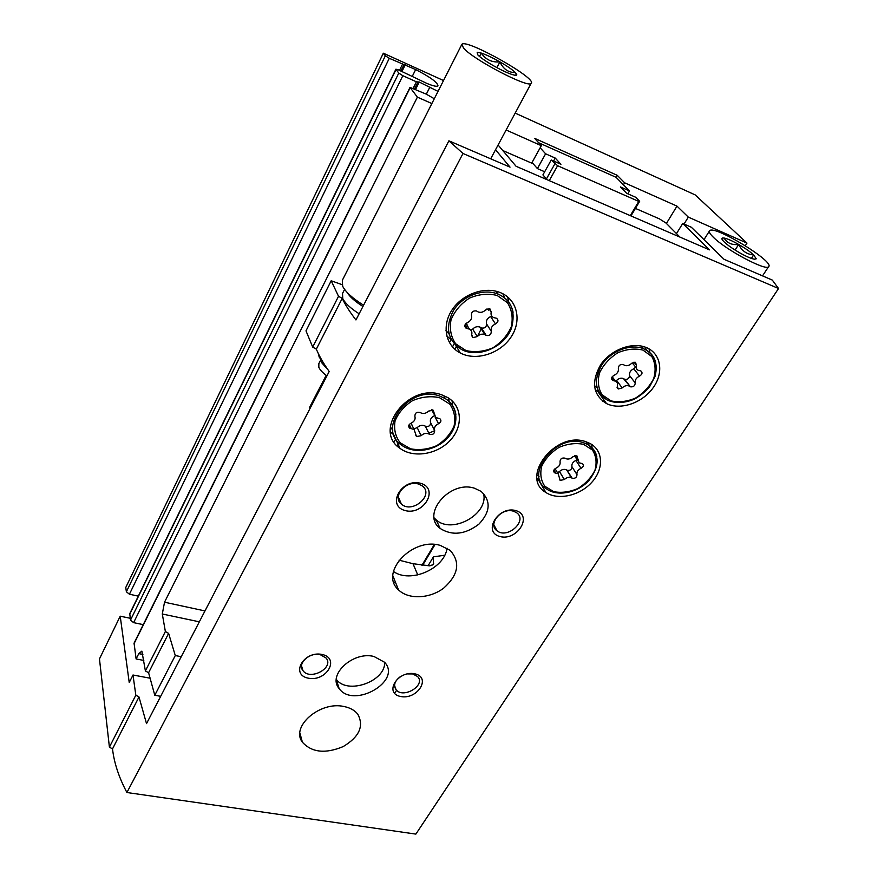 <?xml version="1.0" encoding="UTF-8"?>
<svg xmlns="http://www.w3.org/2000/svg" width="878" height="878" viewBox="0 0 878 878"><rect width="100%" height="100%" fill="white"/><g stroke="black" fill="none" stroke-linecap="round" stroke-linejoin="round"><path stroke-width="1.32" d="M515.188 113.108L695.156 194.883L746.98 243.096L688.308 217.118L676.982 206.121L624.642 182.811L617.245 175.315L616.082 177.312L629.504 190.965L620.483 186.959L626.629 193.27L635.705 197.276L639.667 201.292L638.767 201.435L557.607 165.722L551.23 159.994L560.932 164.274L555.247 158.073L545.611 153.804L540.157 147.789L531.684 163.143M624.642 182.811L623.468 184.819M538.631 142.741L616.082 177.312M617.245 175.315L534.625 138.351L541.32 145.682L540.157 147.789M143.805 660.443L136.112 658.961L134.071 643.135L409.993 87.438M136.112 658.961L138.779 653.638L141.874 651.114L145.397 670.935L148.591 672.746L168.62 633.378L165.371 631.534L145.397 670.935M165.371 631.534L162.298 613.996L164.526 602.209L417.39 97.14L410.015 87.394L426.17 94.111L434.303 98.742M431.866 103.549L417.39 97.14M541.32 145.682L506.123 129.999M438.034 91.389L419.256 82.049L416.391 81.797L402.837 75.706L398.766 73.104L395.901 69.197L398.217 69.779L426.884 83.421C433.216 86.033 436.926 86.845 438.001 85.879C437.54 82.411 430.088 76.979 415.656 69.571L389.283 58.299L385.343 55.786L383.335 53.196L443.522 80.546M402.837 75.706L133.621 622.656L143.257 624.642M133.621 622.656L130.493 620.12L129.768 613.623L395.879 69.241M389.283 58.299L129.428 594.219L138.318 596.14M129.428 594.219L126.377 591.772L125.763 587.492L383.335 53.196M181.23 656.711L175.282 655.548L154.791 695.255L148.591 672.746M160.674 696.32L154.791 695.255M168.62 633.378L175.282 655.548M745.312 245.686L746.98 243.096M688.308 217.118L684.028 224.044M396.582 690.284L394.661 693.411M676.982 206.121L666.413 223.44M419.256 82.049L415.59 89.391M405.318 64.61L401.959 71.469M394.046 442.007L395.704 439.033L394.046 442.007M449.437 342.639L451.182 339.501L449.437 342.639M547.137 179.716L542.922 174.909L551.23 159.994M397.13 445.837L398.074 444.158M452.477 346.898L454.211 343.803M546.434 178.914L554.819 163.934M553.59 161.036L555.247 158.073M390.666 433.359L391.105 432.569M544.678 171.759L537.413 168.598L545.611 153.804M627.825 193.797L629.504 190.965M422.581 565.421L435.038 544.525M630.942 215.933L639.667 201.292M421.912 565.344L434.347 544.47M630.294 215.648L638.767 201.435M428.848 433.227L434.687 430.637M435.521 519.282L434.873 520.863M477.402 336.45L481.594 328.152M454.749 349.192L456.351 346.327M549.255 180.627L557.607 165.722M502.776 150.533L533.231 163.813L537.413 168.598M635.431 208.404L659.477 218.896L666.051 223.078L679.923 237.093M631.172 215.549L631.94 216.361M676.477 233.614L682.733 223.473L709.479 249.857L516.099 166.304L498.089 144.991M495.532 149.754L510.041 167.138L448.899 140.809L463.002 153.485L778.534 288.511L772.3 280.082L724.054 259.306L691.359 227.259L682.733 223.473M444.707 555.236L433.414 556.85L428.058 565.816M778.534 288.511L415.865 834.1L126.915 792.516C118.925 777.48 114.118 762.938 112.516 748.901L109.41 747.156L99.466 658.906L120.209 616.191L129.231 682.513L132.995 675.006L149.578 678.112M338.524 296.281L331.182 280.773L305.994 330.863L312.7 347.084L316.332 349.148L342.211 298.377L338.524 296.281L312.7 347.084M331.182 280.773L341.992 284.626M112.516 748.901L138.987 696.967L135.827 695.178L109.41 747.156M135.827 695.178L132.995 675.006M316.332 349.148C319.219 356.073 323.499 363.536 329.195 371.515L146.516 723.626L138.987 696.967M463.002 153.485L126.915 792.516M448.899 140.809L355.952 319.943C349.949 312.195 345.372 305.006 342.211 298.377M433.414 556.85L433.315 564.51L429.825 565.86L413 563.709L399.029 560.164M130.218 618.266L120.209 616.191M441.711 394.815L447.791 397.58C462.497 406.371 463.167 427.026 449.865 440.734C436.805 454.606 413.209 458.305 400.006 448.34C372.173 430.374 408.698 382.347 441.711 394.815M499.648 292.341L500.306 292.594C517.482 299.398 522.19 320.953 510.864 337.328C499.834 353.845 475.898 361.297 460.259 352.978C445.772 345.559 441.59 326.188 451.72 310.417C461.663 294.569 483.844 286.228 499.648 292.341M645.604 347.26L646.054 347.436C661.09 353.307 664.152 372.645 653.122 387.78C642.323 403.024 620.384 410.509 606.533 403.595C592.935 394.924 590.971 381.985 600.629 364.798C610.616 349.938 631.534 341.805 645.604 347.26M586.032 441.777L590.268 443.599C603.493 450.809 603.855 469.379 591.607 482.516C579.568 495.785 558.046 500.57 545.94 492.514C519.315 477.588 555.818 430.319 586.032 441.777M440.394 545.447L450.184 550.396C460.621 562.282 458.47 574.838 443.73 588.084C429.737 598.818 408.347 599.751 398.491 589.829C378.857 572.95 412.528 536.667 440.394 545.447M343.989 706.516C350.113 707.745 354.712 710.302 357.785 714.209C364.183 726.062 359.321 736.861 343.188 746.585C325.409 753.982 311.811 752.523 302.394 742.206C290.344 726.644 320.031 700.885 343.989 706.516M474.614 488.278L481.133 491.395C491.142 500.976 490.396 511.896 478.905 524.155C465.142 534.559 452.225 535.986 440.163 528.457C420.65 514.453 449.887 479.772 474.614 488.278M373.94 656.47L384.63 662.297C402.354 681.098 353.571 709.128 339.127 688.55C327.11 675.072 352.945 651.015 373.94 656.47M322.061 654.45C340.324 658.226 326.396 681.943 308.376 678.189C289.959 674.765 303.689 650.521 322.061 654.45M420.716 483.328C439.516 488.673 423.58 515.825 405.043 510.524C386.068 505.607 401.806 477.808 420.716 483.328M515.891 510.612C533.275 515.551 516.999 541.397 499.856 536.491C482.296 531.947 498.419 505.508 515.891 510.612M414.745 673.799C431.713 677.3 417.423 699.996 400.664 696.506C383.554 693.324 397.69 670.155 414.745 673.799M393.849 582.377L395.693 582.827M393.454 571.479C410.3 583.683 444.455 568.812 447.067 548.19M407.183 673.909L412.726 673.942L417.632 676.565C426.137 685.191 403.309 699.118 396.077 689.746C393.157 685.257 394.683 680.823 400.631 676.444M513.465 511.205L516.505 512.642C528.271 520.369 507.495 539.553 496.992 530.762C487.29 524.298 501.59 507.166 513.465 511.205M418.466 484.03L422.263 485.918C434.599 494.841 412.375 514.168 401.444 504.137C391.643 496.871 405.965 479.794 418.466 484.03M320.207 654.648L326.1 658.017C334.518 667.829 309.879 681.054 302.877 670.507C297.06 663.592 309.693 651.981 320.207 654.648M384.663 662.341C385.541 681.482 347.348 695.014 336.329 679.363M483.548 493.469C488.914 514.168 452.049 534.603 436.146 519.831L434.16 517.91M591.717 444.477L592.09 447.824M539.948 480.343L537.095 478.543M588.37 442.666L589.127 445.409M570.898 476.469L569.295 477.292M560.164 480.409L564.378 479.52C566.793 477.314 569.229 476.776 571.655 477.895L572.05 478.17C575.101 478.751 576.747 477.577 576.989 474.647C576.517 471.98 577.856 469.862 581.006 468.314C583.519 466.811 584.013 465.263 582.487 463.661L579.063 462.772L576.923 455.869L572.796 456.823C570.382 459.04 567.956 459.6 565.498 458.492L564.982 458.151C561.887 457.581 560.23 458.777 560.032 461.751C560.537 464.462 559.198 466.591 556.026 468.15C553.546 469.631 553.052 471.168 554.545 472.781L558.178 473.758L560.186 480.442L559.319 479.037M539.026 476.644L536.908 474.789M649.018 348.851L649.907 352.649M598.544 391.588L595.13 389.733M645.143 347.084L646.438 350.146M629.383 385.804L629.087 385.991C626.716 385.157 624.412 385.793 622.195 387.9L618.222 388.987L617.234 386.144C617.958 383.84 617.366 382.171 615.467 381.14L612.734 380.514C610.858 378.813 611.297 377.079 614.062 375.323C617.344 373.71 618.781 371.416 618.353 368.453C618.507 365.489 620.109 364.161 623.171 364.469L624.653 365.38C627.046 366.181 629.339 365.533 631.534 363.415L635.431 362.296L636.495 365.237C635.749 367.641 636.352 369.353 638.317 370.362L640.852 370.922C642.751 372.601 642.312 374.346 639.524 376.124C636.265 377.738 634.827 379.998 635.222 382.918C635.024 385.859 633.411 387.154 630.393 386.803L623.424 378.55C621.064 377.716 618.781 378.341 616.586 380.437L622.195 387.9M596.996 387.604L594.428 385.596M507.594 296.874L508.823 302.361M451.226 339.523L446.814 336.12M502.831 293.757L504.839 298.213M449.086 334.112L445.991 330.49M477.083 311.306L478.104 311.92C480.815 312.886 483.317 312.217 485.6 309.901L489.847 308.738L491.23 311.975C490.604 314.554 491.395 316.42 493.59 317.573L496.531 318.264C498.737 320.152 498.375 322.039 495.466 323.927C491.998 325.639 490.593 328.098 491.263 331.28C491.274 334.54 489.584 335.923 486.203 335.451L484.865 334.617C482.154 333.596 479.629 334.244 477.314 336.559L472.957 337.657L471.695 334.573C472.298 332.114 471.541 330.293 469.434 329.118L466.196 328.317C464.045 326.418 464.418 324.542 467.294 322.687C470.795 320.964 472.188 318.484 471.475 315.235C471.409 311.953 473.088 310.527 476.502 310.955L477.083 311.306M452.104 400.851L452.521 405.515M400.006 448.34L393.783 434.884L390.458 431.888M448.23 397.855L449.327 401.74M392.784 430.143L390.359 426.993M420.266 412.583L420.397 412.671C423.218 414.098 425.94 413.582 428.541 411.102L433.15 410.191L435.707 417.511L439.922 418.74C441.579 420.529 441.129 422.186 438.55 423.712C435.214 425.358 433.908 427.641 434.654 430.549C434.577 433.831 432.81 435.06 429.364 434.226L429.298 434.182C426.499 432.722 423.789 433.227 421.166 435.697L416.479 436.542L414.109 429.518L409.609 428.135C408.018 426.346 408.479 424.711 411.014 423.218C414.383 421.572 415.667 419.256 414.888 416.304C414.921 412.967 416.688 411.716 420.189 412.528L420.266 412.583M557.519 472.693L559.44 471.552C561.843 469.357 564.247 468.819 566.661 469.949L567.056 470.213C570.085 470.806 571.721 469.642 571.951 466.712C571.479 464.056 572.796 461.96 575.924 460.423L577.087 459.721M434.237 415.799C431.043 417.467 429.825 419.706 430.56 422.527L434.654 430.549M413.823 428.936L417.193 427.619C419.794 425.171 422.483 424.667 425.259 426.126L425.325 426.17C428.738 427.015 430.494 425.797 430.56 422.527M411.87 424.919L411.508 423.009M487.027 308.847L488.783 310.241M470.926 330.271L472.671 329.096C474.976 326.792 477.467 326.155 480.156 327.165L481.495 327.999C484.854 328.482 486.522 327.099 486.511 323.872C485.83 320.689 487.213 318.253 490.648 316.563L491.691 315.97M467.315 325.694L466.525 323.082M632.193 362.844L636.21 367.684M623.424 378.55L624.73 379.362C627.726 379.713 629.317 378.429 629.504 375.499C629.109 372.59 630.525 370.351 633.762 368.749L635.76 367.114M615.621 381.217L616.586 380.437M477.676 54.787L477.171 52.296L481.243 53.064C486.302 54.765 492.525 57.718 499.933 61.899C507.254 66.124 512.412 69.691 515.386 72.567L516.758 74.575C516.824 75.508 515.364 75.519 512.357 74.597C507.352 72.973 501.009 69.988 493.326 65.652C485.743 61.273 480.529 57.652 477.676 54.787M515.386 72.567C508.351 72.6 503.193 69.044 499.933 61.899C491.899 62.579 485.677 59.627 481.243 53.064L479.498 56.466M463.573 48.136L461.861 44.35C465.845 38.193 537.962 78.811 531.146 83.344C528.995 88.645 473.582 59.88 463.573 48.136M363.602 305.204C352.736 298.476 345.756 292.154 342.65 286.272L342.343 280.269L461.641 44.767M359.157 313.786C350.662 308.376 345.197 303.305 342.749 298.564L342.53 293.439L344.582 289.4M496.926 67.65L499.933 61.899M320.788 359.848L318.857 363.613L318.824 367.245C320.02 369.978 322.72 372.843 326.945 375.861M322.456 361.868L321.26 362.098M321.348 362.34L328.021 369.847M318.604 354.13L319.142 357.017L323.488 362.943M724.295 242.043C721.99 239.804 721.343 238.465 722.342 238.026L724.076 238.026C727.423 238.706 732.285 240.846 738.672 244.457C745.071 248.156 750.075 251.646 753.675 254.927L756.243 258.801L754.301 259.175C751.03 258.571 746.102 256.42 739.517 252.721C732.91 248.891 727.84 245.335 724.295 242.043M751.425 258.406L753.675 254.927C746.794 254.368 741.789 250.867 738.672 244.457C731.989 245.258 727.116 243.118 724.076 238.026M713.331 237.236C709.852 233.822 708.612 231.627 709.644 230.662C714.363 224.779 775.79 262.335 768.524 266.758C765.66 271.093 725.667 249.747 713.331 237.236M735.084 250.054L738.672 244.457M410.136 87.778L133.939 643.914M396.011 69.549L129.648 614.337M398.766 73.104L130.493 620.12M385.343 55.786L126.377 591.772M204.98 610.934L164.526 602.209M142.894 654.439L138.779 653.638M429.88 87.109L426.324 94.176M416.391 81.797L413.154 88.305M402.486 64.292L399.512 70.361M415.656 69.571L412.375 76.188M199.328 621.822L162.298 613.996M433.677 563.544L432.766 565.048M417.763 574.958L413 563.709M585.856 441.711L587.733 444.531C599.784 453.696 600.212 465.669 589.006 480.442C577.823 492.767 557.991 496.783 547.159 489.331C522.695 475.656 556.081 432.338 583.771 442.819L587.733 444.531C592.573 447.308 595.591 451.314 596.81 456.538M583.607 444.345L592.463 450.063C596.173 455.923 597.018 462.64 594.977 470.213C591.245 477.61 585.527 483.712 577.823 488.541C569.537 492.053 561.514 493.107 553.777 491.691L544.843 486.269C540.914 480.573 539.871 473.89 541.715 466.229C545.359 458.645 551.132 452.357 559.034 447.363C567.583 443.763 575.77 442.753 583.607 444.345M641.467 346.075L643.64 348.753C654.549 354.196 658.335 363.448 654.988 376.519L649.687 386.594C645.286 391.829 640.051 396.055 633.993 399.292C624.28 403.221 615.434 403.518 607.466 400.181C594.966 392.246 593.133 380.394 601.968 364.644C611.088 351.035 630.228 343.572 643.135 348.555L643.64 348.753C649.764 351.343 653.726 355.711 655.515 361.846M642.981 350.102L651.816 356.556C655.405 363.031 656.031 370.351 653.704 378.539C649.654 386.485 643.618 392.993 635.606 398.041C627.035 401.663 618.836 402.607 610.989 400.873L602.056 394.749C598.236 388.46 597.391 381.173 599.52 372.876C603.482 364.71 609.584 358.015 617.816 352.769C626.651 349.06 635.035 348.171 642.981 350.102M496.136 291.255L498.111 294.141C511.347 299.837 515.814 311.163 511.512 328.12C504.323 347.512 477.917 358.531 461.455 349.433C447.506 340.291 444.861 327.296 453.498 310.45C462.585 295.93 482.878 288.269 497.365 293.856L498.111 294.141C506.332 297.741 511.325 303.777 513.081 312.25M497.157 295.48L507.429 302.68C511.918 309.824 513.202 317.847 511.292 326.759C507.473 335.396 501.349 342.409 492.931 347.82C483.778 351.661 474.811 352.572 466.02 350.585L455.649 343.77C450.908 336.834 449.371 328.844 451.04 319.801C454.738 310.922 460.917 303.667 469.576 298.048C479.037 294.108 488.234 293.252 497.157 295.48M443.653 395.517L445.333 398.634C458.59 406.712 459.479 425.676 447.22 438.352C435.159 451.171 413.516 454.277 401.597 445.113C375.993 428.673 409.389 384.619 439.648 396.033L445.333 398.634C451.336 402.442 454.848 407.732 455.869 414.482M439.428 397.646L449.657 403.99C454.233 410.421 455.715 417.741 454.091 425.94C450.601 433.941 444.817 440.515 436.728 445.662C427.893 449.382 419.157 450.425 410.52 448.801L400.203 442.786C395.396 436.553 393.684 429.265 395.067 420.946C398.436 412.737 404.275 405.965 412.583 400.62C421.703 396.801 430.648 395.813 439.428 397.646M575.88 455.55L577.713 458.382M575.924 460.423L581.006 468.314M571.951 466.712L576.989 474.647M566.914 470.114L571.907 478.071M559.44 471.552L564.378 479.52M553.941 469.993L555.862 473.132M432.558 409.905L434.094 412.869M435.082 417.017L438.55 423.712M425.303 426.159L429.342 434.204L425.325 426.17M417.193 427.619L421.166 435.697M409.258 424.535L411.255 428.64M488.958 308.507L491.23 311.975M490.648 316.563L495.466 323.927M486.511 323.872L491.263 331.28M481.012 327.703L485.721 335.144M472.671 329.096L477.314 336.559M465.033 324.805L467.381 328.613M634.026 362.109L636.495 365.237M633.762 368.749L639.524 376.124M629.504 375.499L635.222 382.918M624.258 379.066L629.921 386.507M611.626 377.924L613.733 380.745M362.932 306.488C355.041 301.494 349.718 296.731 346.942 292.209M326.188 375.323L309.923 406.69L310.022 408.468M417.906 82.17L414.548 88.919M403.979 64.676L400.884 70.986M396.077 689.746L394.551 685.553M496.992 530.762L493.875 524.781M401.444 504.137L398.283 496.915M302.877 670.507L301.538 665.864M339.127 688.55L336.318 679.627M440.163 528.457L436.146 519.831M302.394 742.206L299.914 733.075M398.491 589.829L392.905 575.858M545.94 492.514L538.082 479.245M606.533 403.595L597.567 391.138M460.259 352.978L455.869 345.504M574.508 455.726L577.45 460.281M567.056 470.213L572.05 478.17M566.661 469.949L571.655 477.895M555.05 468.698L558.178 473.758M553.656 471.332L554.545 472.781M431.68 409.741L433.908 414.021M425.259 426.126L429.298 434.182M415.524 434.599L416.479 436.542M411.036 423.218L414.109 429.518M408.643 426.126L409.609 428.135M481.495 327.999L486.203 335.451M480.156 327.165L484.865 334.617M471.563 335.407L472.957 337.657M465.977 323.51L469.434 329.118M464.769 325.99L466.196 328.317M624.73 379.362L630.393 386.803M617.08 387.45L618.222 388.987M612.185 376.761L615.467 381.14M611.549 378.934L612.734 380.514M477.906 55.018L477.171 52.296M514.804 75.201L516.758 74.575M531.146 83.344L490.681 158.808M309.879 408.753L309.758 407.107M344.549 302.91L344.999 302.021M722.89 240.55L722.342 238.026M754.542 259.208L756.243 258.801M709.314 231.177L704.002 239.65M603.691 399.644L602.703 401.224M768.524 266.758L762.532 275.879"/></g></svg>
